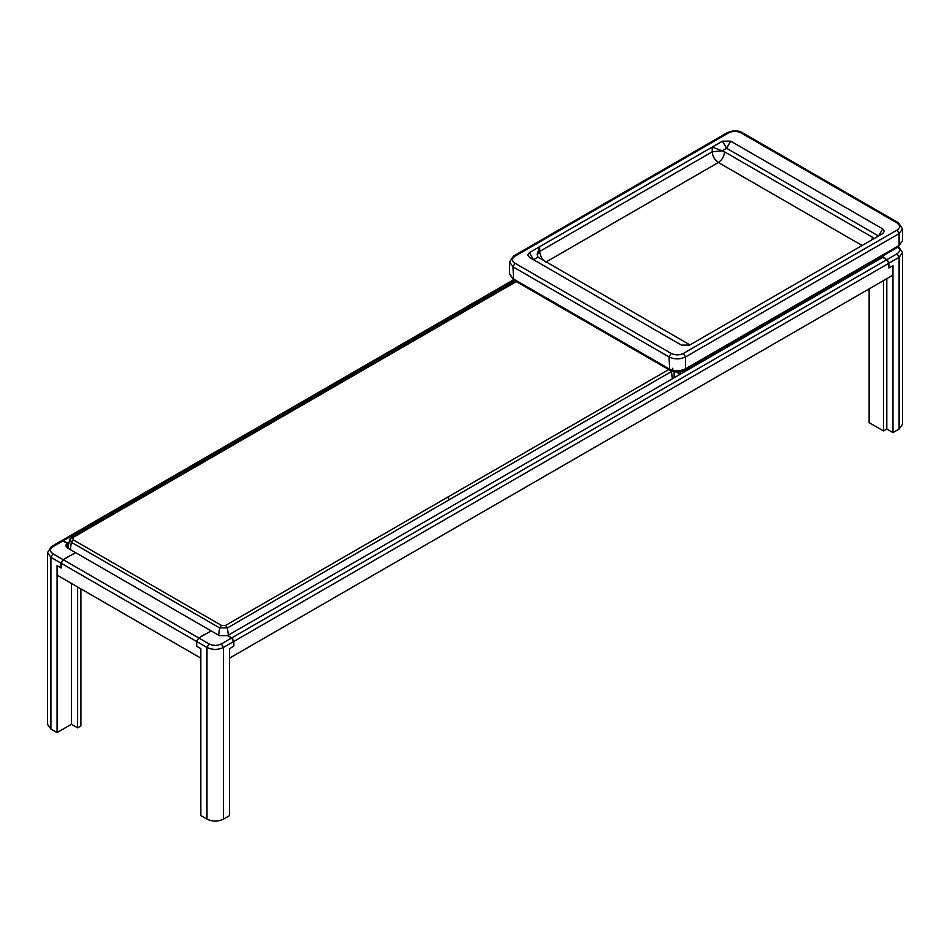<?xml version="1.0" encoding="UTF-8"?>
<svg xmlns="http://www.w3.org/2000/svg" width="950" height="950" viewBox="0 0 950 950"><rect width="100%" height="100%" fill="white"/><g stroke="black" fill="none" stroke-linecap="round" stroke-linejoin="round"><path stroke-width="1.43" d="M229.579 658.124L892.941 275.144L892.941 265.656L888.832 268.031C889.782 262.734 887.727 259.172 882.669 257.355C887.727 259.172 889.782 262.734 888.832 268.031L888.832 263.281L886.778 259.73L882.669 257.355L227.525 635.597C232.596 637.414 234.65 640.977 233.688 646.273C234.65 640.977 232.596 637.414 227.525 635.597L231.634 637.972L233.688 641.523L233.688 646.273L229.579 648.648L229.579 658.124L886.778 278.694L886.778 429.056L883.488 430.944L869.107 422.643L869.107 288.895M871.993 263.518L870.782 262.829M529.423 257.355L527.725 254.98L529.423 252.617L722.475 141.158L730.693 141.158L882.669 228.902L884.367 231.266L882.669 233.641L689.617 345.099L681.399 345.099L529.423 257.355M722.475 141.158L726.584 148.271L722.119 150.848L712.203 147.084L712.203 151.822C712.595 156.346 714.649 159.897 718.366 162.498C722.083 159.897 724.137 156.346 724.529 151.822L722.119 150.848L712.203 151.822L539.695 251.429L537.154 254.671M689.973 344.897L537.997 257.153L533.532 259.73L529.423 252.617M874.095 238.592L872.397 237.203L872.041 239.768M724.529 151.822L872.397 237.203M862.125 245.504L718.366 162.498L545.858 262.105C542.141 259.504 540.087 255.942 539.695 251.429L539.695 246.679L537.142 254.172L537.997 257.153M680.164 374.264L676.186 371.973M883.488 430.944L883.488 280.594L886.778 278.694M80.893 588.881L80.893 725.954L77.603 727.854L71.44 724.292L71.44 583.431M77.603 727.854L77.603 586.981M71.44 724.292L57.059 732.592L57.059 565.642L61.168 568.017C58.71 558.695 69.516 557.009 75.549 552.603L63.223 559.716L61.168 563.267L61.168 568.017L57.059 565.642L61.168 568.017L57.059 565.642L57.059 575.13L200.83 658.124L200.83 648.648L196.721 646.273L200.83 648.648L196.721 646.273L196.721 641.523L198.776 637.972L211.09 630.859C205.069 635.265 194.251 636.951 196.721 646.273C194.251 636.951 205.069 635.265 211.09 630.859L75.549 552.603C69.516 557.009 58.71 558.695 61.168 568.017L61.168 563.267L63.223 559.716L75.549 552.603L67.331 547.853L67.331 543.115L63.223 540.74L61.168 541.928L63.223 540.74L67.331 543.115L68.626 542.367M513.344 279.882L61.774 540.597L67.331 543.115L67.331 547.853L65.633 545.49L67.331 543.115L67.331 547.853L67.331 543.115L61.774 540.597L51.502 546.523L47.5 552.603L50.908 557.341L52.962 553.791C49.578 551.416 49.578 549.041 52.962 546.666L51.502 546.523M886.778 429.056L892.941 432.606L892.941 265.656L888.832 268.031L888.832 263.281L899.092 257.355L902.5 252.617L898.498 246.537M884.367 254.98L882.669 257.355L886.778 259.73L888.832 263.281L233.688 641.523L231.634 637.972L227.525 635.597L219.319 635.597L211.102 630.859L198.776 637.972L196.721 641.523L196.721 646.273L200.83 648.648L200.83 815.599L206.993 819.149C212.467 821.714 217.942 821.714 223.416 819.149L223.416 647.461L221.362 643.898C217.253 645.846 213.144 645.846 209.036 643.898L206.993 647.461C212.467 650.014 217.942 650.014 223.416 647.461L233.688 641.523L233.688 646.273L229.579 648.648L229.579 815.599L223.416 819.149M892.941 432.606L899.092 429.056L902.5 424.306L902.5 252.617M47.5 552.603L47.5 724.292L50.908 729.042L50.908 557.341L206.993 647.461L206.993 819.149M57.059 732.592L50.908 729.042M872.195 263.399L872.195 262.01M509.592 273.956L513.594 280.024L513 266.843L669.073 356.951C674.559 359.516 680.034 359.516 685.508 356.951L683.454 353.4C679.345 355.348 675.236 355.348 671.127 353.4L669.073 356.951L669.679 370.144C675.438 372.661 680.509 372.661 684.903 370.144L685.508 368.814C680.034 371.367 674.559 371.367 669.073 368.814L513 278.694L509.592 273.956L509.592 262.105L513 266.843L515.043 263.281C511.67 260.918 511.67 258.543 515.043 256.168L513.594 256.025L727.189 132.715L728.638 132.857C732.747 130.91 736.856 130.91 740.964 132.857L742.413 132.715L898.498 222.822L897.038 222.965C900.422 225.34 900.422 227.715 897.038 230.09L899.092 233.641L902.5 228.902L898.498 222.822M899.092 245.504L902.5 240.754L899.092 245.504L685.508 368.814L685.508 356.951L899.092 233.641L899.092 245.504M897.038 230.09L683.454 353.4M671.127 353.4L515.043 263.281M515.043 256.168L728.638 132.857M740.964 132.857L897.038 222.965M882.669 228.902L878.56 236.016L726.584 148.271L730.693 141.158M680.378 371.735L680.378 374.146M447.604 497.206L225.566 625.432L227.43 627.903L449.409 499.629L447.604 497.206L669.596 369.075M225.566 625.432L221.469 625.421L219.592 627.879L227.43 627.903L228.38 635.099M221.469 625.421L73.162 539.79L71.309 542.272L219.592 627.879L218.643 635.206M73.162 539.79L73.15 537.439L69.968 539.006L71.309 542.272L70.359 549.599M515.743 280.951L71.725 537.308L69.968 539.006L68.257 545.692L68.649 548.613M73.15 537.439L517.18 281.081M671.175 370.868L671.994 371.177M672.541 370.654L672.778 368.256M449.409 499.629L671.448 371.545L672.398 378.753M209.036 643.898L52.962 553.791M52.962 546.666L514.199 280.381M897.038 246.679C900.422 249.054 900.422 251.429 897.038 253.804L221.362 643.898M882.669 257.355L882.669 255.966M897.038 253.804L899.092 257.355L899.092 429.056M67.331 543.115L67.331 547.853M881.612 256.571L881.612 257.961M509.592 262.105L513.594 256.025M727.189 132.715C732.937 130.197 738.019 130.197 742.413 132.715M684.903 370.144L898.498 246.834M513.594 280.024L669.679 370.144M902.5 228.902L902.5 240.754M689.795 368.707L689.795 367.317M674.132 377.756L674.156 371.723"/></g></svg>
